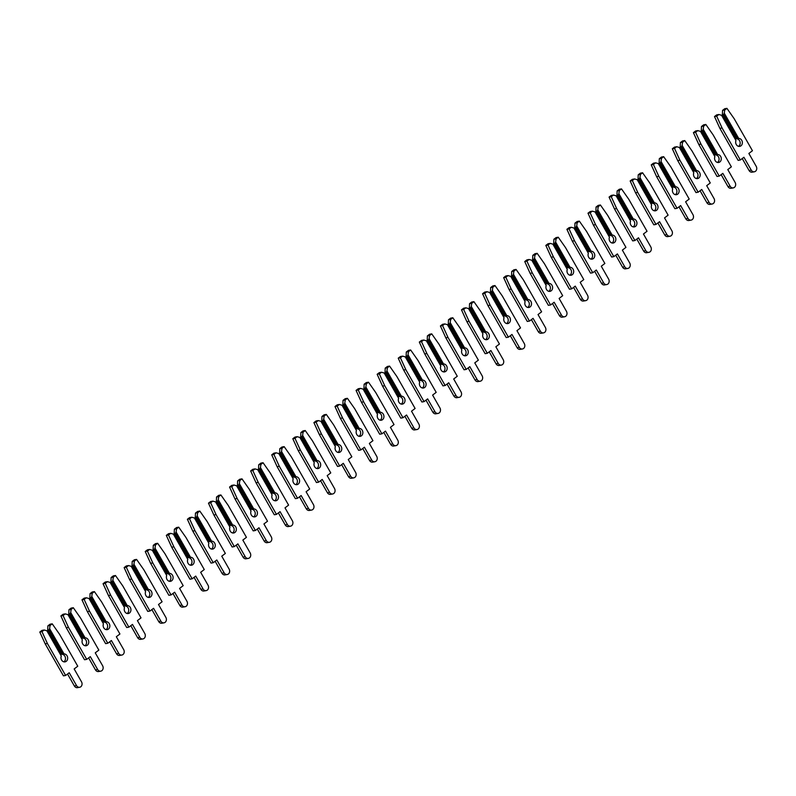 <?xml version="1.0" encoding="UTF-8"?>
<svg xmlns="http://www.w3.org/2000/svg" width="796" height="796" viewBox="0 0 796 796"><rect width="100%" height="100%" fill="white"/><g stroke="black" fill="none" stroke-linecap="round" stroke-linejoin="round"><path stroke-width="1.19" d="M61.581 660.003A4.01 3.333 80.1 0 0 65.013 661.864A4.01 3.333 80.1 0 0 67.063 655.814A4.01 3.333 80.1 0 0 64.008 653.924L62.794 654.143L64.008 653.924L49.601 628.651L50.058 625.487L52.228 623.835L59.501 634.213L77.759 666.212L74.167 668.948L81.51 681.814A3.622 3.015 -99.9 0 1 79.66 687.276A3.622 3.015 -99.9 0 1 76.555 685.605L69.222 672.739L65.63 675.476L47.382 643.476L41.989 631.656L44.158 629.994L46.855 630.75L61.272 656.023A4.01 3.333 80.1 0 0 61.581 660.003M63.869 661.824A4.01 3.333 80.1 0 0 64.874 656.202A4.01 3.333 80.1 0 0 61.819 654.312M61.531 654.362L62.794 654.143L48.964 629.895L47.7 630.114L61.531 654.362M61.272 656.023L46.855 630.75M65.63 675.476L63.441 675.854L45.193 643.855L39.8 632.034L41.969 630.382L44.158 629.994M49.601 628.651L48.964 629.895M47.7 630.114L47.869 625.865L50.058 625.487M47.869 625.865L50.039 624.213L52.228 623.835M79.66 687.276L77.461 687.654A3.622 3.015 -99.9 0 1 74.366 685.983L67.541 674.013M45.193 643.855L47.382 643.476M39.8 632.034L41.989 631.656M82.665 643.894A4.01 3.333 80.1 0 0 86.097 645.755A4.01 3.333 80.1 0 0 88.147 639.705A4.01 3.333 80.1 0 0 85.092 637.815L83.879 638.034L85.092 637.815L70.685 612.542L71.142 609.378L73.312 607.726L80.585 618.104L98.843 650.103L95.251 652.839L102.594 665.705A3.622 3.015 -99.9 0 1 100.744 671.167A3.622 3.015 -99.9 0 1 97.639 669.496L90.306 656.63L86.714 659.367L68.466 627.367L63.073 615.547L65.242 613.885L67.939 614.641L82.356 639.914A4.01 3.333 80.1 0 0 82.665 643.894M84.953 645.715A4.01 3.333 80.1 0 0 85.958 640.093A4.01 3.333 80.1 0 0 82.903 638.203M82.615 638.253L83.879 638.034L70.048 613.786L68.784 614.005L82.615 638.253M82.356 639.914L67.939 614.641M86.714 659.367L84.525 659.745L66.277 627.745L60.884 615.925L63.053 614.273L65.242 613.885M70.685 612.542L70.048 613.786M68.784 614.005L68.953 609.756L71.142 609.378M68.953 609.756L71.123 608.104L73.312 607.726M100.744 671.167L98.545 671.545A3.622 3.015 -99.9 0 1 95.45 669.874L88.625 657.904M66.277 627.745L68.466 627.367M60.884 615.925L63.073 615.547M103.749 627.785A4.01 3.333 80.1 0 0 107.181 629.646A4.01 3.333 80.1 0 0 109.231 623.596A4.01 3.333 80.1 0 0 106.176 621.706L104.963 621.925L106.176 621.706L91.769 596.433L92.227 593.269L94.396 591.617L101.669 601.995L119.927 633.994L116.335 636.73L123.678 649.596A3.622 3.015 -99.9 0 1 121.828 655.058A3.622 3.015 -99.9 0 1 118.723 653.387L111.39 640.521L107.798 643.258L89.55 611.258L84.157 599.438L86.326 597.776L89.023 598.532L103.44 623.805A4.01 3.333 80.1 0 0 103.749 627.785M106.037 629.606A4.01 3.333 80.1 0 0 107.042 623.984A4.01 3.333 80.1 0 0 103.987 622.094M103.699 622.144L104.963 621.925L91.132 597.677L89.868 597.895L103.699 622.144M103.44 623.805L89.023 598.532M107.798 643.258L105.609 643.636L87.361 611.636L81.968 599.816L84.137 598.164L86.326 597.776M91.769 596.433L91.132 597.677M89.868 597.895L90.038 593.647L92.227 593.269M90.038 593.647L92.207 591.995L94.396 591.617M121.828 655.058L119.629 655.436A3.622 3.015 -99.9 0 1 116.534 653.765L109.709 641.795M87.361 611.636L89.55 611.258M81.968 599.816L84.157 599.438M124.833 611.676A4.01 3.333 80.1 0 0 128.265 613.537A4.01 3.333 80.1 0 0 130.315 607.487A4.01 3.333 80.1 0 0 127.261 605.597L126.047 605.816L127.261 605.597L112.853 580.324L113.311 577.16L115.48 575.508L122.753 585.886L141.011 617.885L137.419 620.621L144.763 633.487A3.622 3.015 -99.9 0 1 142.912 638.949A3.622 3.015 -99.9 0 1 139.807 637.278L132.474 624.412L128.882 627.148L110.634 595.149L105.241 583.329L107.41 581.667L110.107 582.423L124.524 607.696A4.01 3.333 80.1 0 0 124.833 611.676M127.121 613.497A4.01 3.333 80.1 0 0 128.126 607.875A4.01 3.333 80.1 0 0 125.072 605.985M124.783 606.035L126.047 605.816L112.216 581.568L110.952 581.786L124.783 606.035M124.524 607.696L110.107 582.423M128.882 627.148L126.693 627.527L108.445 595.527L103.052 583.707L105.221 582.055L107.41 581.667M112.853 580.324L112.216 581.568M110.952 581.786L111.122 577.538L113.311 577.16M111.122 577.538L113.291 575.886L115.48 575.508M142.912 638.949L140.713 639.327A3.622 3.015 -99.9 0 1 137.618 637.656L130.793 625.686M108.445 595.527L110.634 595.149M103.052 583.707L105.241 583.329M145.917 595.567A4.01 3.333 80.1 0 0 149.35 597.428A4.01 3.333 80.1 0 0 151.399 591.378A4.01 3.333 80.1 0 0 148.345 589.488L147.131 589.707L148.345 589.488L133.937 564.215L134.395 561.051L136.564 559.399L143.837 569.777L162.095 601.776L158.504 604.512L165.847 617.378A3.622 3.015 -99.9 0 1 163.996 622.84A3.622 3.015 -99.9 0 1 160.891 621.169L153.558 608.303L149.966 611.039L131.718 579.04L126.325 567.22L128.494 565.558L131.191 566.314L145.608 591.587A4.01 3.333 80.1 0 0 145.917 595.567M148.205 597.388A4.01 3.333 80.1 0 0 149.21 591.766A4.01 3.333 80.1 0 0 146.156 589.876M145.867 589.926L147.131 589.707L133.3 565.458L132.036 565.677L145.867 589.926M145.608 591.587L131.191 566.314M149.966 611.039L147.777 611.418L129.529 579.418L124.136 567.598L126.305 565.946L128.494 565.558M133.937 564.215L133.3 565.458M132.036 565.677L132.206 561.429L134.395 561.051M132.206 561.429L134.375 559.777L136.564 559.399M163.996 622.84L161.797 623.218A3.622 3.015 -99.9 0 1 158.702 621.547L151.877 609.577M129.529 579.418L131.718 579.04M124.136 567.598L126.325 567.22M167.001 579.458A4.01 3.333 80.1 0 0 170.434 581.319A4.01 3.333 80.1 0 0 172.483 575.269A4.01 3.333 80.1 0 0 169.429 573.379L168.215 573.598L169.429 573.379L155.021 548.106L155.479 544.942L157.648 543.29L164.921 553.668L183.179 585.667L179.588 588.403L186.931 601.269A3.622 3.015 -99.9 0 1 185.08 606.731A3.622 3.015 -99.9 0 1 181.976 605.06L174.642 592.194L171.05 594.93L152.802 562.931L147.409 551.111L149.578 549.449L152.275 550.205L166.692 575.478A4.01 3.333 80.1 0 0 167.001 579.458M169.289 581.279A4.01 3.333 80.1 0 0 170.294 575.657A4.01 3.333 80.1 0 0 167.24 573.767M166.951 573.817L168.215 573.598L154.384 549.349L153.121 549.568L166.951 573.817M166.692 575.478L152.275 550.205M171.05 594.93L168.861 595.308L150.613 563.309L145.22 551.489L147.389 549.837L149.578 549.449M155.021 548.106L154.384 549.349M153.121 549.568L153.29 545.32L155.479 544.942M153.29 545.32L155.459 543.668L157.648 543.29M185.08 606.731L182.881 607.109A3.622 3.015 -99.9 0 1 179.787 605.438L172.961 593.468M150.613 563.309L152.802 562.931M145.22 551.489L147.409 551.111M188.085 563.349A4.01 3.333 80.1 0 0 191.518 565.21A4.01 3.333 80.1 0 0 193.567 559.16A4.01 3.333 80.1 0 0 190.513 557.27L189.299 557.489L190.513 557.27L176.105 531.997L176.563 528.833L178.732 527.181L186.005 537.559L204.264 569.558L200.672 572.294L208.015 585.159A3.622 3.015 -99.9 0 1 206.164 590.622A3.622 3.015 -99.9 0 1 203.06 588.95L195.726 576.085L192.135 578.821L173.886 546.822L168.493 535.002L170.662 533.34L173.359 534.096L187.776 559.369A4.01 3.333 80.1 0 0 188.085 563.349M190.373 565.17A4.01 3.333 80.1 0 0 191.378 559.548A4.01 3.333 80.1 0 0 188.324 557.658M188.035 557.707L189.299 557.489L175.468 533.24L174.205 533.459L188.035 557.707M187.776 559.369L173.359 534.096M192.135 578.821L189.946 579.199L171.697 547.2L166.304 535.38L168.473 533.728L170.662 533.34M176.105 531.997L175.468 533.24M174.205 533.459L174.374 529.211L176.563 528.833M174.374 529.211L176.543 527.559L178.732 527.181M206.164 590.622L203.965 591A3.622 3.015 -99.9 0 1 200.871 589.329L194.045 577.359M171.697 547.2L173.886 546.822M166.304 535.38L168.493 535.002M209.169 547.24A4.01 3.333 80.1 0 0 212.602 549.101A4.01 3.333 80.1 0 0 214.651 543.051A4.01 3.333 80.1 0 0 211.597 541.161L210.383 541.38L211.597 541.161L197.189 515.888L197.647 512.723L199.816 511.072L207.089 521.45L225.348 553.449L221.756 556.185L229.099 569.05A3.622 3.015 -99.9 0 1 227.248 574.513A3.622 3.015 -99.9 0 1 224.144 572.841L216.811 559.976L213.219 562.712L194.97 530.713L189.577 518.893L191.746 517.231L194.443 517.987L208.86 543.26A4.01 3.333 80.1 0 0 209.169 547.24M211.457 549.061A4.01 3.333 80.1 0 0 212.462 543.439A4.01 3.333 80.1 0 0 209.408 541.549M209.119 541.598L210.383 541.38L196.552 517.131L195.289 517.35L209.119 541.598M208.86 543.26L194.443 517.987M213.219 562.712L211.03 563.09L192.781 531.091L187.388 519.271L189.557 517.619L191.746 517.231M197.189 515.888L196.552 517.131M195.289 517.35L195.458 513.102L197.647 512.723M195.458 513.102L197.627 511.45L199.816 511.072M227.248 574.513L225.049 574.891A3.622 3.015 -99.9 0 1 221.955 573.22L215.129 561.25M192.781 531.091L194.97 530.713M187.388 519.271L189.577 518.893M230.253 531.131A4.01 3.333 80.1 0 0 233.686 532.992A4.01 3.333 80.1 0 0 235.735 526.942A4.01 3.333 80.1 0 0 232.681 525.052L231.467 525.27L232.681 525.052L218.273 499.779L218.731 496.614L220.9 494.963L228.173 505.341L246.432 537.34L242.84 540.076L250.183 552.941A3.622 3.015 -99.9 0 1 248.332 558.404A3.622 3.015 -99.9 0 1 245.228 556.732L237.895 543.867L234.303 546.603L216.054 514.604L210.661 502.783L212.831 501.122L215.527 501.878L229.945 527.151A4.01 3.333 80.1 0 0 230.253 531.131M232.541 532.952A4.01 3.333 80.1 0 0 233.546 527.33A4.01 3.333 80.1 0 0 230.492 525.44M230.203 525.489L231.467 525.27L217.636 501.022L216.373 501.241L230.203 525.489M229.945 527.151L215.527 501.878M234.303 546.603L232.114 546.981L213.865 514.982L208.472 503.162L210.641 501.51L212.831 501.122M218.273 499.779L217.636 501.022M216.373 501.241L216.542 496.993L218.731 496.614M216.542 496.993L218.711 495.341L220.9 494.963M248.332 558.404L246.133 558.782A3.622 3.015 -99.9 0 1 243.039 557.11L236.213 545.141M213.865 514.982L216.054 514.604M208.472 503.162L210.661 502.783M251.337 515.022A4.01 3.333 80.1 0 0 254.77 516.883A4.01 3.333 80.1 0 0 256.819 510.833A4.01 3.333 80.1 0 0 253.765 508.942L252.551 509.161L253.765 508.942L239.357 483.67L239.815 480.505L241.984 478.854L249.257 489.232L267.516 521.231L263.924 523.967L271.267 536.832A3.622 3.015 -99.9 0 1 269.416 542.295A3.622 3.015 -99.9 0 1 266.312 540.623L258.979 527.758L255.387 530.494L237.138 498.495L231.745 486.674L233.915 485.013L236.611 485.769L251.029 511.042A4.01 3.333 80.1 0 0 251.337 515.022M253.626 516.843A4.01 3.333 80.1 0 0 254.63 511.221A4.01 3.333 80.1 0 0 251.576 509.331M251.287 509.38L252.551 509.161L238.72 484.913L237.457 485.132L251.287 509.38M251.029 511.042L236.611 485.769M255.387 530.494L253.198 530.872L234.949 498.873L229.556 487.053L231.726 485.401L233.915 485.013M239.357 483.67L238.72 484.913M237.457 485.132L237.626 480.884L239.815 480.505M237.626 480.884L239.795 479.232L241.984 478.854M269.416 542.295L267.217 542.673A3.622 3.015 -99.9 0 1 264.123 541.001L257.297 529.032M234.949 498.873L237.138 498.495M229.556 487.053L231.745 486.674M272.421 498.913A4.01 3.333 80.1 0 0 275.854 500.774A4.01 3.333 80.1 0 0 277.904 494.724A4.01 3.333 80.1 0 0 274.849 492.833L273.635 493.052L274.849 492.833L260.441 467.56L260.899 464.396L263.068 462.745L270.341 473.123L288.6 505.122L285.008 507.858L292.351 520.723A3.622 3.015 -99.9 0 1 290.5 526.186A3.622 3.015 -99.9 0 1 287.396 524.514L280.063 511.649L276.471 514.385L258.222 482.386L252.829 470.565L254.999 468.904L257.695 469.66L272.113 494.933A4.01 3.333 80.1 0 0 272.421 498.913M274.71 500.734A4.01 3.333 80.1 0 0 275.715 495.112A4.01 3.333 80.1 0 0 272.66 493.221M272.371 493.271L273.635 493.052L259.804 468.804L258.541 469.023L272.371 493.271M272.113 494.933L257.695 469.66M276.471 514.385L274.282 514.763L256.033 482.764L250.641 470.943L252.81 469.292L254.999 468.904M260.441 467.56L259.804 468.804M258.541 469.023L258.71 464.774L260.899 464.396M258.71 464.774L260.879 463.123L263.068 462.745M290.5 526.186L288.301 526.564A3.622 3.015 -99.9 0 1 285.207 524.892L278.381 512.923M256.033 482.764L258.222 482.386M250.641 470.943L252.829 470.565M293.505 482.804A4.01 3.333 80.1 0 0 296.938 484.665A4.01 3.333 80.1 0 0 298.988 478.615A4.01 3.333 80.1 0 0 295.933 476.724L294.719 476.943L295.933 476.724L281.525 451.451L281.983 448.287L284.152 446.636L291.426 457.013L309.684 489.013L306.102 491.749L313.435 504.614A3.622 3.015 -99.9 0 1 311.584 510.077A3.622 3.015 -99.9 0 1 308.48 508.405L301.147 495.54L297.555 498.276L279.306 466.277L273.914 454.456L276.083 452.795L278.779 453.551L293.197 478.824A4.01 3.333 80.1 0 0 293.505 482.804M295.794 484.625A4.01 3.333 80.1 0 0 296.799 479.003A4.01 3.333 80.1 0 0 293.744 477.112M293.455 477.162L294.719 476.943L280.889 452.695L279.625 452.914L293.455 477.162M293.197 478.824L278.779 453.551M297.555 498.276L295.366 498.654L277.117 466.655L271.725 454.834L273.894 453.183L276.083 452.795M281.525 451.451L280.889 452.695M279.625 452.914L279.794 448.665L281.983 448.287M279.794 448.665L281.963 447.014L284.152 446.636M311.584 510.077L309.385 510.455A3.622 3.015 -99.9 0 1 306.291 508.783L299.465 496.813M277.117 466.655L279.306 466.277M271.725 454.834L273.914 454.456M314.589 466.695A4.01 3.333 80.1 0 0 318.022 468.555A4.01 3.333 80.1 0 0 320.072 462.506A4.01 3.333 80.1 0 0 317.017 460.615L315.803 460.834L317.017 460.615L302.609 435.342L303.067 432.178L305.236 430.527L312.51 440.904L330.768 472.904L327.186 475.64L334.519 488.505A3.622 3.015 -99.9 0 1 332.668 493.968A3.622 3.015 -99.9 0 1 329.564 492.296L322.231 479.431L318.639 482.167L300.39 450.168L294.998 438.347L297.167 436.686L299.863 437.442L314.281 462.715A4.01 3.333 80.1 0 0 314.589 466.695M316.878 468.516A4.01 3.333 80.1 0 0 317.883 462.894A4.01 3.333 80.1 0 0 314.828 461.003M314.539 461.053L315.803 460.834L301.973 436.586L300.709 436.805L314.539 461.053M314.281 462.715L299.863 437.442M318.639 482.167L316.45 482.545L298.202 450.546L292.809 438.725L294.978 437.074L297.167 436.686M302.609 435.342L301.973 436.586M300.709 436.805L300.878 432.556L303.067 432.178M300.878 432.556L303.047 430.905L305.236 430.527M332.668 493.968L330.469 494.346A3.622 3.015 -99.9 0 1 327.375 492.674L320.549 480.704M298.202 450.546L300.39 450.168M292.809 438.725L294.998 438.347M335.673 450.586A4.01 3.333 80.1 0 0 339.106 452.446A4.01 3.333 80.1 0 0 341.156 446.397A4.01 3.333 80.1 0 0 338.101 444.506L336.887 444.725L338.101 444.506L323.693 419.233L324.151 416.069L326.32 414.418L333.594 424.795L351.852 456.795L348.27 459.531L355.603 472.396A3.622 3.015 -99.9 0 1 353.752 477.859A3.622 3.015 -99.9 0 1 350.648 476.187L343.315 463.322L339.723 466.058L321.475 434.059L316.082 422.238L318.251 420.577L320.947 421.333L335.365 446.606A4.01 3.333 80.1 0 0 335.673 450.586M337.962 452.407A4.01 3.333 80.1 0 0 338.967 446.785A4.01 3.333 80.1 0 0 335.912 444.894M335.623 444.944L336.887 444.725L323.057 420.477L321.793 420.696L335.623 444.944M335.365 446.606L320.947 421.333M339.723 466.058L337.534 466.436L319.286 434.437L313.893 422.616L316.062 420.965L318.251 420.577M323.693 419.233L323.057 420.477M321.793 420.696L321.962 416.447L324.151 416.069M321.962 416.447L324.131 414.796L326.32 414.418M353.752 477.859L351.553 478.237A3.622 3.015 -99.9 0 1 348.459 476.565L341.633 464.595M319.286 434.437L321.475 434.059M313.893 422.616L316.082 422.238M356.757 434.477A4.01 3.333 80.1 0 0 360.19 436.337A4.01 3.333 80.1 0 0 362.24 430.288A4.01 3.333 80.1 0 0 359.185 428.397L357.971 428.616L359.185 428.397L344.777 403.124L345.235 399.96L347.404 398.308L354.678 408.686L372.936 440.685L369.354 443.422L376.687 456.287A3.622 3.015 -99.9 0 1 374.836 461.75A3.622 3.015 -99.9 0 1 371.732 460.078L364.399 447.213L360.807 449.949L342.559 417.95L337.166 406.129L339.335 404.467L342.031 405.224L356.449 430.497A4.01 3.333 80.1 0 0 356.757 434.477M359.046 436.298A4.01 3.333 80.1 0 0 360.051 430.676A4.01 3.333 80.1 0 0 356.996 428.785M356.707 428.835L357.971 428.616L344.141 404.368L342.877 404.587L356.707 428.835M356.449 430.497L342.031 405.224M360.807 449.949L358.618 450.327L340.37 418.328L334.977 406.507L337.146 404.856L339.335 404.467M344.777 403.124L344.141 404.368M342.877 404.587L343.046 400.338L345.235 399.96M343.046 400.338L345.215 398.687L347.404 398.308M374.836 461.75L372.637 462.128A3.622 3.015 -99.9 0 1 369.543 460.456L362.717 448.486M340.37 418.328L342.559 417.95M334.977 406.507L337.166 406.129M377.841 418.368A4.01 3.333 80.1 0 0 381.274 420.228A4.01 3.333 80.1 0 0 383.324 414.179A4.01 3.333 80.1 0 0 380.269 412.288L379.055 412.507L380.269 412.288L365.861 387.015L366.319 383.851L368.488 382.199L375.762 392.577L394.02 424.576L390.438 427.313L397.771 440.178A3.622 3.015 -99.9 0 1 395.92 445.641A3.622 3.015 -99.9 0 1 392.816 443.969L385.483 431.104L381.891 433.84L363.643 401.841L358.25 390.02L360.419 388.358L363.115 389.115L377.533 414.388A4.01 3.333 80.1 0 0 377.841 418.368M380.13 420.189A4.01 3.333 80.1 0 0 381.135 414.567A4.01 3.333 80.1 0 0 378.08 412.676M377.792 412.726L379.055 412.507L365.225 388.259L363.961 388.478L377.792 412.726M377.533 414.388L363.115 389.115M381.891 433.84L379.702 434.218L361.454 402.219L356.061 390.398L358.23 388.746L360.419 388.358M365.861 387.015L365.225 388.259M363.961 388.478L364.13 384.229L366.319 383.851M364.13 384.229L366.299 382.577L368.488 382.199M395.92 445.641L393.721 446.019A3.622 3.015 -99.9 0 1 390.627 444.347L383.801 432.377M361.454 402.219L363.643 401.841M356.061 390.398L358.25 390.02M398.925 402.259A4.01 3.333 80.1 0 0 402.358 404.119A4.01 3.333 80.1 0 0 404.408 398.07A4.01 3.333 80.1 0 0 401.353 396.179L400.139 396.398L401.353 396.179L386.946 370.906L387.403 367.742L389.572 366.09L396.846 376.468L415.104 408.467L411.522 411.204L418.855 424.069A3.622 3.015 -99.9 0 1 417.005 429.532A3.622 3.015 -99.9 0 1 413.9 427.86L406.567 414.995L402.975 417.731L384.727 385.732L379.334 373.911L381.503 372.249L384.199 373.006L398.617 398.279A4.01 3.333 80.1 0 0 398.925 402.259M401.214 404.079A4.01 3.333 80.1 0 0 402.219 398.458A4.01 3.333 80.1 0 0 399.164 396.567M398.876 396.617L400.139 396.398L386.309 372.15L385.045 372.369L398.876 396.617M398.617 398.279L384.199 373.006M402.975 417.731L400.786 418.109L382.538 386.11L377.145 374.289L379.314 372.637L381.503 372.249M386.946 370.906L386.309 372.15M385.045 372.369L385.214 368.12L387.403 367.742M385.214 368.12L387.383 366.468L389.572 366.09M417.005 429.532L414.806 429.91A3.622 3.015 -99.9 0 1 411.711 428.238L404.885 416.268M382.538 386.11L384.727 385.732M377.145 374.289L379.334 373.911M420.009 386.15A4.01 3.333 80.1 0 0 423.442 388.01A4.01 3.333 80.1 0 0 425.492 381.961A4.01 3.333 80.1 0 0 422.437 380.07L421.223 380.289L422.437 380.07L408.03 354.797L408.487 351.633L410.656 349.981L417.93 360.359L436.188 392.358L432.606 395.095L439.939 407.96A3.622 3.015 -99.9 0 1 438.089 413.423A3.622 3.015 -99.9 0 1 434.984 411.751L427.651 398.886L424.059 401.622L405.811 369.623L400.418 357.802L402.587 356.14L405.283 356.897L419.701 382.17A4.01 3.333 80.1 0 0 420.009 386.15M422.298 387.97A4.01 3.333 80.1 0 0 423.303 382.349A4.01 3.333 80.1 0 0 420.248 380.458M419.96 380.508L421.223 380.289L407.393 356.041L406.129 356.26L419.96 380.508M419.701 382.17L405.283 356.897M424.059 401.622L421.87 402L403.622 370.001L398.229 358.18L400.398 356.528L402.587 356.14M408.03 354.797L407.393 356.041M406.129 356.26L406.298 352.011L408.487 351.633M406.298 352.011L408.467 350.359L410.656 349.981M438.089 413.423L435.89 413.801A3.622 3.015 -99.9 0 1 432.795 412.129L425.969 400.159M403.622 370.001L405.811 369.623M398.229 358.18L400.418 357.802M441.093 370.04A4.01 3.333 80.1 0 0 444.526 371.901A4.01 3.333 80.1 0 0 446.576 365.852A4.01 3.333 80.1 0 0 443.521 363.961L442.307 364.18L443.521 363.961L429.114 338.688L429.571 335.524L431.74 333.872L439.014 344.25L457.272 376.249L453.69 378.986L461.023 391.851A3.622 3.015 -99.9 0 1 459.173 397.313A3.622 3.015 -99.9 0 1 456.068 395.642L448.735 382.776L445.143 385.513L426.895 353.514L421.502 341.693L423.671 340.031L426.367 340.788L440.785 366.06A4.01 3.333 80.1 0 0 441.093 370.04M443.382 371.861A4.01 3.333 80.1 0 0 444.387 366.24A4.01 3.333 80.1 0 0 441.332 364.349M441.044 364.399L442.307 364.18L428.477 339.932L427.213 340.151L441.044 364.399M440.785 366.06L426.367 340.788M445.143 385.513L442.954 385.891L424.706 353.892L419.313 342.071L421.482 340.419L423.671 340.031M429.114 338.688L428.477 339.932M427.213 340.151L427.382 335.902L429.571 335.524M427.382 335.902L429.551 334.25L431.74 333.872M459.173 397.313L456.974 397.692A3.622 3.015 -99.9 0 1 453.879 396.02L447.053 384.05M424.706 353.892L426.895 353.514M419.313 342.071L421.502 341.693M462.178 353.931A4.01 3.333 80.1 0 0 465.61 355.792A4.01 3.333 80.1 0 0 467.66 349.743A4.01 3.333 80.1 0 0 464.605 347.852L463.391 348.071L464.605 347.852L450.198 322.579L450.655 319.415L452.825 317.763L460.098 328.141L478.356 360.14L474.774 362.876L482.107 375.742A3.622 3.015 -99.9 0 1 480.257 381.204A3.622 3.015 -99.9 0 1 477.152 379.533L469.819 366.667L466.227 369.404L447.979 337.405L442.586 325.584L444.755 323.922L447.452 324.678L461.869 349.951A4.01 3.333 80.1 0 0 462.178 353.931M464.466 355.752A4.01 3.333 80.1 0 0 465.471 350.131A4.01 3.333 80.1 0 0 462.416 348.24M462.128 348.29L463.391 348.071L449.561 323.823L448.297 324.042L462.128 348.29M461.869 349.951L447.452 324.678M466.227 369.404L464.038 369.782L445.79 337.783L440.397 325.962L442.566 324.31L444.755 323.922M450.198 322.579L449.561 323.823M448.297 324.042L448.466 319.793L450.655 319.415M448.466 319.793L450.635 318.141L452.825 317.763M480.257 381.204L478.058 381.582A3.622 3.015 -99.9 0 1 474.963 379.911L468.138 367.941M445.79 337.783L447.979 337.405M440.397 325.962L442.586 325.584M483.262 337.822A4.01 3.333 80.1 0 0 486.694 339.683A4.01 3.333 80.1 0 0 488.744 333.633A4.01 3.333 80.1 0 0 485.689 331.743L484.475 331.962L485.689 331.743L471.282 306.47L471.739 303.306L473.909 301.654L481.182 312.032L499.44 344.031L495.858 346.767L503.191 359.633A3.622 3.015 -99.9 0 1 501.341 365.095A3.622 3.015 -99.9 0 1 498.236 363.424L490.903 350.558L487.311 353.295L469.063 321.295L463.67 309.475L465.839 307.813L468.536 308.569L482.953 333.842A4.01 3.333 80.1 0 0 483.262 337.822M485.55 339.643A4.01 3.333 80.1 0 0 486.555 334.022A4.01 3.333 80.1 0 0 483.5 332.131M483.212 332.181L484.475 331.962L470.645 307.714L469.381 307.933L483.212 332.181M482.953 333.842L468.536 308.569M487.311 353.295L485.122 353.673L466.874 321.674L461.481 309.853L463.65 308.201L465.839 307.813M471.282 306.47L470.645 307.714M469.381 307.933L469.55 303.684L471.739 303.306M469.55 303.684L471.72 302.032L473.909 301.654M501.341 365.095L499.142 365.473A3.622 3.015 -99.9 0 1 496.047 363.802L489.222 351.832M466.874 321.674L469.063 321.295M461.481 309.853L463.67 309.475M504.346 321.713A4.01 3.333 80.1 0 0 507.778 323.574A4.01 3.333 80.1 0 0 509.828 317.524A4.01 3.333 80.1 0 0 506.773 315.634L505.56 315.853L506.773 315.634L492.366 290.361L492.824 287.197L494.993 285.545L502.266 295.923L520.524 327.922L516.942 330.658L524.275 343.524A3.622 3.015 -99.9 0 1 522.425 348.986A3.622 3.015 -99.9 0 1 519.32 347.315L511.987 334.449L508.395 337.186L490.147 305.186L484.754 293.366L486.923 291.704L489.62 292.46L504.037 317.733A4.01 3.333 80.1 0 0 504.346 321.713M506.634 323.534A4.01 3.333 80.1 0 0 507.639 317.912A4.01 3.333 80.1 0 0 504.584 316.022M504.296 316.072L505.56 315.853L491.729 291.605L490.465 291.824L504.296 316.072M504.037 317.733L489.62 292.46M508.395 337.186L506.206 337.564L487.958 305.565L482.565 293.744L484.734 292.092L486.923 291.704M492.366 290.361L491.729 291.605M490.465 291.824L490.635 287.575L492.824 287.197M490.635 287.575L492.804 285.923L494.993 285.545M522.425 348.986L520.226 349.364A3.622 3.015 -99.9 0 1 517.131 347.693L510.306 335.723M487.958 305.565L490.147 305.186M482.565 293.744L484.754 293.366M525.43 305.604A4.01 3.333 80.1 0 0 528.862 307.465A4.01 3.333 80.1 0 0 530.912 301.415A4.01 3.333 80.1 0 0 527.857 299.525L526.644 299.744L527.857 299.525L513.45 274.252L513.908 271.088L516.077 269.436L523.35 279.814L541.608 311.813L538.026 314.549L545.36 327.415A3.622 3.015 -99.9 0 1 543.509 332.877A3.622 3.015 -99.9 0 1 540.404 331.206L533.071 318.34L529.479 321.077L511.231 289.077L505.838 277.257L508.007 275.595L510.704 276.351L525.121 301.624A4.01 3.333 80.1 0 0 525.43 305.604M527.718 307.425A4.01 3.333 80.1 0 0 528.723 301.803A4.01 3.333 80.1 0 0 525.668 299.913M525.38 299.963L526.644 299.744L512.813 275.496L511.549 275.715L525.38 299.963M525.121 301.624L510.704 276.351M529.479 321.077L527.29 321.455L509.042 289.455L503.649 277.635L505.818 275.983L508.007 275.595M513.45 274.252L512.813 275.496M511.549 275.715L511.719 271.466L513.908 271.088M511.719 271.466L513.888 269.814L516.077 269.436M543.509 332.877L541.31 333.255A3.622 3.015 -99.9 0 1 538.215 331.584L531.39 319.614M509.042 289.455L511.231 289.077M503.649 277.635L505.838 277.257M546.514 289.495A4.01 3.333 80.1 0 0 549.946 291.356A4.01 3.333 80.1 0 0 551.996 285.306A4.01 3.333 80.1 0 0 548.942 283.416L547.728 283.635L548.942 283.416L534.534 258.143L534.992 254.979L537.161 253.327L544.434 263.705L562.692 295.704L559.11 298.44L566.444 311.306A3.622 3.015 -99.9 0 1 564.593 316.768A3.622 3.015 -99.9 0 1 561.488 315.097L554.155 302.231L550.563 304.967L532.315 272.968L526.922 261.148L529.091 259.486L531.788 260.242L546.205 285.515A4.01 3.333 80.1 0 0 546.514 289.495M548.802 291.316A4.01 3.333 80.1 0 0 549.807 285.694A4.01 3.333 80.1 0 0 546.752 283.804M546.464 283.854L547.728 283.635L533.897 259.387L532.633 259.605L546.464 283.854M546.205 285.515L531.788 260.242M550.563 304.967L548.374 305.346L530.126 273.346L524.733 261.526L526.902 259.874L529.091 259.486M534.534 258.143L533.897 259.387M532.633 259.605L532.803 255.357L534.992 254.979M532.803 255.357L534.972 253.705L537.161 253.327M564.593 316.768L562.394 317.146A3.622 3.015 -99.9 0 1 559.299 315.475L552.474 303.505M530.126 273.346L532.315 272.968M524.733 261.526L526.922 261.148M567.598 273.386A4.01 3.333 80.1 0 0 571.03 275.247A4.01 3.333 80.1 0 0 573.08 269.197A4.01 3.333 80.1 0 0 570.026 267.307L568.812 267.526L570.026 267.307L555.618 242.034L556.076 238.87L558.245 237.218L565.518 247.596L583.776 279.595L580.194 282.331L587.528 295.197A3.622 3.015 -99.9 0 1 585.677 300.659A3.622 3.015 -99.9 0 1 582.572 298.988L575.239 286.122L571.647 288.858L553.399 256.859L548.006 245.039L550.175 243.377L552.872 244.133L567.289 269.406A4.01 3.333 80.1 0 0 567.598 273.386M569.886 275.207A4.01 3.333 80.1 0 0 570.891 269.585A4.01 3.333 80.1 0 0 567.837 267.695M567.548 267.745L568.812 267.526L554.981 243.278L553.717 243.496L567.548 267.745M567.289 269.406L552.872 244.133M571.647 288.858L569.458 289.237L551.21 257.237L545.817 245.417L547.986 243.765L550.175 243.377M555.618 242.034L554.981 243.278M553.717 243.496L553.887 239.248L556.076 238.87M553.887 239.248L556.056 237.596L558.245 237.218M585.677 300.659L583.478 301.037A3.622 3.015 -99.9 0 1 580.383 299.366L573.558 287.396M551.21 257.237L553.399 256.859M545.817 245.417L548.006 245.039M588.682 257.277A4.01 3.333 80.1 0 0 592.115 259.138A4.01 3.333 80.1 0 0 594.164 253.088A4.01 3.333 80.1 0 0 591.11 251.198L589.896 251.417L591.11 251.198L576.702 225.925L577.16 222.761L579.329 221.109L586.602 231.487L604.861 263.486L601.279 266.222L608.612 279.088A3.622 3.015 -99.9 0 1 606.761 284.55A3.622 3.015 -99.9 0 1 603.657 282.879L596.323 270.013L592.731 272.749L574.483 240.75L569.09 228.93L571.259 227.268L573.956 228.024L588.373 253.297A4.01 3.333 80.1 0 0 588.682 257.277M590.97 259.098A4.01 3.333 80.1 0 0 591.975 253.476A4.01 3.333 80.1 0 0 588.921 251.586M588.632 251.636L589.896 251.417L576.065 227.168L574.802 227.387L588.632 251.636M588.373 253.297L573.956 228.024M592.731 272.749L590.542 273.127L572.294 241.128L566.901 229.308L569.07 227.656L571.259 227.268M576.702 225.925L576.065 227.168M574.802 227.387L574.971 223.139L577.16 222.761M574.971 223.139L577.14 221.487L579.329 221.109M606.761 284.55L604.562 284.928A3.622 3.015 -99.9 0 1 601.468 283.257L594.642 271.287M572.294 241.128L574.483 240.75M566.901 229.308L569.09 228.93M609.766 241.168A4.01 3.333 80.1 0 0 613.199 243.029A4.01 3.333 80.1 0 0 615.248 236.979A4.01 3.333 80.1 0 0 612.194 235.089L610.98 235.308L612.194 235.089L597.786 209.816L598.244 206.652L600.413 205L607.686 215.378L625.945 247.377L622.363 250.113L629.696 262.978A3.622 3.015 -99.9 0 1 627.845 268.441A3.622 3.015 -99.9 0 1 624.741 266.769L617.407 253.904L613.815 256.64L595.567 224.641L590.174 212.821L592.343 211.159L595.04 211.915L609.457 237.188A4.01 3.333 80.1 0 0 609.766 241.168M612.054 242.989A4.01 3.333 80.1 0 0 613.059 237.367A4.01 3.333 80.1 0 0 610.005 235.477M609.716 235.526L610.98 235.308L597.149 211.059L595.886 211.278L609.716 235.526M609.457 237.188L595.04 211.915M613.815 256.64L611.627 257.018L593.378 225.019L587.985 213.199L590.154 211.547L592.343 211.159M597.786 209.816L597.149 211.059M595.886 211.278L596.055 207.03L598.244 206.652M596.055 207.03L598.224 205.378L600.413 205M627.845 268.441L625.646 268.819A3.622 3.015 -99.9 0 1 622.552 267.148L615.726 255.178M593.378 225.019L595.567 224.641M587.985 213.199L590.174 212.821M630.85 225.059A4.01 3.333 80.1 0 0 634.283 226.92A4.01 3.333 80.1 0 0 636.332 220.87A4.01 3.333 80.1 0 0 633.278 218.98L632.064 219.199L633.278 218.98L618.87 193.707L619.328 190.542L621.497 188.891L628.77 199.269L647.029 231.268L643.447 234.004L650.78 246.869A3.622 3.015 -99.9 0 1 648.929 252.332A3.622 3.015 -99.9 0 1 645.825 250.66L638.492 237.795L634.9 240.531L616.651 208.532L611.258 196.712L613.427 195.05L616.124 195.806L630.541 221.079A4.01 3.333 80.1 0 0 630.85 225.059M633.138 226.88A4.01 3.333 80.1 0 0 634.143 221.258A4.01 3.333 80.1 0 0 631.089 219.368M630.8 219.417L632.064 219.199L618.233 194.95L616.97 195.169L630.8 219.417M630.541 221.079L616.124 195.806M634.9 240.531L632.711 240.909L614.462 208.91L609.069 197.09L611.238 195.438L613.427 195.05M618.87 193.707L618.233 194.95M616.97 195.169L617.139 190.921L619.328 190.542M617.139 190.921L619.308 189.269L621.497 188.891M648.929 252.332L646.73 252.71A3.622 3.015 -99.9 0 1 643.636 251.038L636.81 239.069M614.462 208.91L616.651 208.532M609.069 197.09L611.258 196.712M651.934 208.95A4.01 3.333 80.1 0 0 655.367 210.811A4.01 3.333 80.1 0 0 657.416 204.761A4.01 3.333 80.1 0 0 654.362 202.871L653.148 203.089L654.362 202.871L639.954 177.598L640.412 174.433L642.581 172.782L649.854 183.16L668.113 215.159L664.531 217.895L671.864 230.76A3.622 3.015 -99.9 0 1 670.013 236.223A3.622 3.015 -99.9 0 1 666.909 234.551L659.576 221.686L655.984 224.422L637.735 192.423L632.342 180.602L634.512 178.941L637.208 179.697L651.625 204.97A4.01 3.333 80.1 0 0 651.934 208.95M654.222 210.771A4.01 3.333 80.1 0 0 655.227 205.149A4.01 3.333 80.1 0 0 652.173 203.259M651.884 203.308L653.148 203.089L639.317 178.841L638.054 179.06L651.884 203.308M651.625 204.97L637.208 179.697M655.984 224.422L653.795 224.8L635.546 192.801L630.153 180.981L632.322 179.329L634.512 178.941M639.954 177.598L639.317 178.841M638.054 179.06L638.223 174.812L640.412 174.433M638.223 174.812L640.392 173.16L642.581 172.782M670.013 236.223L667.814 236.601A3.622 3.015 -99.9 0 1 664.72 234.929L657.894 222.96M635.546 192.801L637.735 192.423M630.153 180.981L632.342 180.602M673.018 192.841A4.01 3.333 80.1 0 0 676.451 194.702A4.01 3.333 80.1 0 0 678.5 188.652A4.01 3.333 80.1 0 0 675.446 186.761L674.232 186.98L675.446 186.761L661.038 161.489L661.496 158.324L663.665 156.673L670.938 167.051L689.197 199.05L685.615 201.786L692.948 214.651A3.622 3.015 -99.9 0 1 691.097 220.114A3.622 3.015 -99.9 0 1 687.993 218.442L680.66 205.577L677.068 208.313L658.819 176.314L653.426 164.493L655.596 162.832L658.292 163.588L672.71 188.861A4.01 3.333 80.1 0 0 673.018 192.841M675.307 194.662A4.01 3.333 80.1 0 0 676.311 189.04A4.01 3.333 80.1 0 0 673.257 187.15M672.968 187.199L674.232 186.98L660.401 162.732L659.138 162.951L672.968 187.199M672.71 188.861L658.292 163.588M677.068 208.313L674.879 208.691L656.63 176.692L651.237 164.871L653.407 163.22L655.596 162.832M661.038 161.489L660.401 162.732M659.138 162.951L659.307 158.702L661.496 158.324M659.307 158.702L661.476 157.051L663.665 156.673M691.097 220.114L688.898 220.492A3.622 3.015 -99.9 0 1 685.804 218.82L678.978 206.851M656.63 176.692L658.819 176.314M651.237 164.871L653.426 164.493M694.102 176.732A4.01 3.333 80.1 0 0 697.535 178.593A4.01 3.333 80.1 0 0 699.585 172.543A4.01 3.333 80.1 0 0 696.53 170.652L695.316 170.871L696.53 170.652L682.122 145.379L682.58 142.215L684.749 140.564L692.023 150.941L710.281 182.941L706.699 185.677L714.032 198.542A3.622 3.015 -99.9 0 1 712.181 204.005A3.622 3.015 -99.9 0 1 709.077 202.333L701.744 189.468L698.152 192.204L679.903 160.205L674.51 148.384L676.68 146.723L679.376 147.479L693.794 172.752A4.01 3.333 80.1 0 0 694.102 176.732M696.391 178.553A4.01 3.333 80.1 0 0 697.395 172.931A4.01 3.333 80.1 0 0 694.341 171.041M694.052 171.09L695.316 170.871L681.485 146.623L680.222 146.842L694.052 171.09M693.794 172.752L679.376 147.479M698.152 192.204L695.963 192.582L677.714 160.583L672.322 148.762L674.491 147.111L676.68 146.723M682.122 145.379L681.485 146.623M680.222 146.842L680.391 142.593L682.58 142.215M680.391 142.593L682.56 140.942L684.749 140.564M712.181 204.005L709.982 204.383A3.622 3.015 -99.9 0 1 706.888 202.711L700.062 190.742M677.714 160.583L679.903 160.205M672.322 148.762L674.51 148.384M715.186 160.623A4.01 3.333 80.1 0 0 718.619 162.484A4.01 3.333 80.1 0 0 720.669 156.434A4.01 3.333 80.1 0 0 717.614 154.543L716.4 154.762L717.614 154.543L703.206 129.27L703.664 126.106L705.833 124.455L713.107 134.832L731.365 166.832L727.783 169.568L735.116 182.433A3.622 3.015 -99.9 0 1 733.265 187.896A3.622 3.015 -99.9 0 1 730.161 186.224L722.828 173.359L719.236 176.095L700.987 144.096L695.595 132.275L697.764 130.614L700.46 131.37L714.878 156.643A4.01 3.333 80.1 0 0 715.186 160.623M717.475 162.444A4.01 3.333 80.1 0 0 718.48 156.822A4.01 3.333 80.1 0 0 715.425 154.931M715.136 154.981L716.4 154.762L702.57 130.514L701.306 130.733L715.136 154.981M714.878 156.643L700.46 131.37M719.236 176.095L717.047 176.473L698.798 144.474L693.406 132.653L695.575 131.002L697.764 130.614M703.206 129.27L702.57 130.514M701.306 130.733L701.475 126.484L703.664 126.106M701.475 126.484L703.644 124.833L705.833 124.455M733.265 187.896L731.066 188.274A3.622 3.015 -99.9 0 1 727.972 186.602L721.146 174.632M698.798 144.474L700.987 144.096M693.406 132.653L695.595 132.275M736.27 144.514A4.01 3.333 80.1 0 0 739.703 146.374A4.01 3.333 80.1 0 0 741.753 140.325A4.01 3.333 80.1 0 0 738.698 138.434L737.484 138.653L738.698 138.434L724.29 113.161L724.748 109.997L726.917 108.346L734.191 118.723L752.449 150.723L748.867 153.459L756.2 166.324A3.622 3.015 -99.9 0 1 754.349 171.787A3.622 3.015 -99.9 0 1 751.245 170.115L743.912 157.25L740.32 159.986L722.072 127.987L716.679 116.166L718.848 114.505L721.544 115.261L735.962 140.534A4.01 3.333 80.1 0 0 736.27 144.514M738.559 146.335A4.01 3.333 80.1 0 0 739.564 140.713A4.01 3.333 80.1 0 0 736.509 138.822M736.22 138.872L737.484 138.653L723.654 114.405L722.39 114.624L736.22 138.872M735.962 140.534L721.544 115.261M740.32 159.986L738.131 160.364L719.883 128.365L714.49 116.544L716.659 114.893L718.848 114.505M724.29 113.161L723.654 114.405M722.39 114.624L722.559 110.375L724.748 109.997M722.559 110.375L724.728 108.724L726.917 108.346M754.349 171.787L752.15 172.165A3.622 3.015 -99.9 0 1 749.056 170.493L742.23 158.523M719.883 128.365L722.072 127.987M714.49 116.544L716.679 116.166M74.366 685.983L76.555 685.605M95.45 669.874L97.639 669.496M116.534 653.765L118.723 653.387M137.618 637.656L139.807 637.278M158.702 621.547L160.891 621.169M179.787 605.438L181.976 605.06M200.871 589.329L203.06 588.95M221.955 573.22L224.144 572.841M243.039 557.11L245.228 556.732M264.123 541.001L266.312 540.623M285.207 524.892L287.396 524.514M306.291 508.783L308.48 508.405M327.375 492.674L329.564 492.296M348.459 476.565L350.648 476.187M369.543 460.456L371.732 460.078M390.627 444.347L392.816 443.969M411.711 428.238L413.9 427.86M432.795 412.129L434.984 411.751M453.879 396.02L456.068 395.642M474.963 379.911L477.152 379.533M496.047 363.802L498.236 363.424M517.131 347.693L519.32 347.315M538.215 331.584L540.404 331.206M559.299 315.475L561.488 315.097M580.383 299.366L582.572 298.988M601.468 283.257L603.657 282.879M622.552 267.148L624.741 266.769M643.636 251.038L645.825 250.66M664.72 234.929L666.909 234.551M685.804 218.82L687.993 218.442M706.888 202.711L709.077 202.333M727.972 186.602L730.161 186.224M749.056 170.493L751.245 170.115"/></g></svg>
